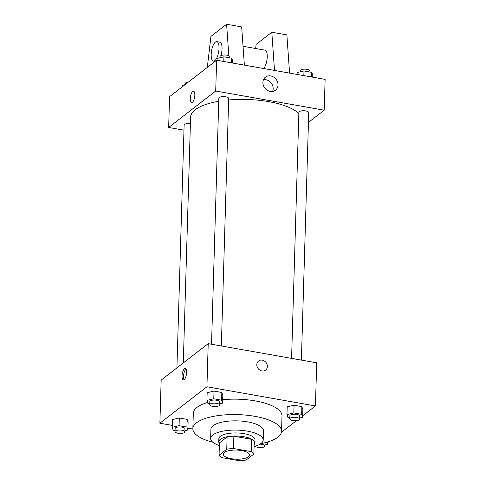 <?xml version="1.0" encoding="UTF-8"?>
<svg xmlns="http://www.w3.org/2000/svg" width="485" height="485" viewBox="0 0 485 485"><rect width="100%" height="100%" fill="white"/><g stroke="black" fill="none" stroke-linecap="round" stroke-linejoin="round"><path stroke-width="0.73" d="M224.41 452.505A13.143 4.559 1.7 0 1 239.202 450.244A13.143 4.559 1.7 0 1 249.605 455.021A13.143 4.559 1.7 0 1 236.328 459.192A13.143 4.559 1.7 0 1 223.324 454.245A13.143 4.559 1.7 0 1 224.41 452.505M221.742 457.628L239.426 460.75A17.654 6.123 1.7 0 0 246.192 459.998L253.861 454.057A17.654 6.123 1.7 0 0 251.188 451.638L233.503 448.516A17.654 6.123 1.7 0 0 226.737 449.268L219.068 455.209A17.654 6.123 1.7 0 0 221.742 457.628M251.188 451.638L251.557 439.319L233.867 436.191L233.503 448.516M226.737 449.268L227.101 436.943L219.432 442.884L219.068 455.209M227.101 436.943A17.654 6.123 1.7 0 1 233.867 436.191M251.557 439.319A17.654 6.123 1.7 0 1 254.225 441.738L253.861 454.057M254.146 444.557A18.072 6.269 -178.3 0 0 254.898 442.847A18.072 6.269 -178.3 0 0 244.022 436.742A18.072 6.269 -178.3 0 0 218.765 441.774A18.072 6.269 -178.3 0 0 219.414 443.526M218.765 441.774L218.856 438.695A18.072 6.269 1.7 0 1 220.348 436.3A18.072 6.269 1.7 0 1 244.113 433.663A18.072 6.269 1.7 0 1 254.989 439.768L254.898 442.847M254.085 446.588A26.287 9.118 -178.3 0 0 263.203 440.01A26.287 9.118 -178.3 0 0 247.38 431.135A26.287 9.118 -178.3 0 0 210.642 438.452A26.287 9.118 -178.3 0 0 219.353 445.557M263.203 440.01L263.476 430.765A26.287 9.118 -178.3 0 0 247.653 421.889A26.287 9.118 -178.3 0 0 210.92 429.207L210.642 438.452M260.851 443.629A44.365 15.387 -178.3 0 0 281.542 431.304A44.365 15.387 -178.3 0 0 254.843 416.324A44.365 15.387 -178.3 0 0 192.854 428.673A44.365 15.387 -178.3 0 0 212.776 442.199M222.694 399.701A44.365 15.387 1.7 0 1 255.298 400.919A44.365 15.387 1.7 0 1 281.997 415.9L281.542 431.304M192.854 428.673L193.309 413.268A44.365 15.387 1.7 0 1 196.971 407.394A44.365 15.387 1.7 0 1 207.61 402.471M299.675 417.979L302.634 417.3L302.864 409.595L301.888 406.624L294.055 405.242L287.205 406.83L286.974 414.529L287.951 417.5L289.818 417.827M267.975 442.314L269.818 441.265M281.421 432.28L296.456 420.64M299.669 418.149L299.979 417.912M302.676 415.821L315.426 405.945L206.931 386.781L159.88 423.217L172.272 425.406M187.931 428.176L192.854 429.043M219.626 403.841L222.591 403.156L222.815 395.457L221.845 392.486L214.012 391.104L207.156 392.686L206.931 400.392L207.901 403.362L209.769 403.69M184.918 430.722L187.877 430.037L188.107 422.338L187.131 419.367L179.298 417.985L172.448 419.573L172.217 427.273L173.194 430.243L175.061 430.571M315.426 405.945L316.705 362.816L208.21 343.653L206.931 386.781M256.82 364.623A5.753 4.971 -127.8 0 1 258.572 361.01A5.753 4.971 -127.8 0 1 266.022 362.513A5.753 4.971 -127.8 0 1 265.616 370.103A5.753 4.971 -127.8 0 1 259.869 370.146A5.753 4.971 -127.8 0 1 256.82 364.623M208.21 343.653L161.159 380.088L159.88 423.217M184.482 368.8A5.753 2.098 100 0 1 185.319 368.527A5.753 2.098 100 0 1 186.385 374.559A5.753 2.098 100 0 1 183.318 379.858A5.753 2.098 100 0 1 182.105 374.911A5.753 2.098 100 0 1 184.482 368.8M185.998 369.067A5.753 2.098 100 0 1 186.01 369.061A5.753 2.098 100 0 0 183.773 374.111A5.753 2.098 100 0 0 184.148 379.591M258.572 361.01A5.753 4.971 -127.8 0 1 266.022 362.513A5.753 4.971 -127.8 0 1 265.61 370.103M183.294 362.944L190.593 117.17A55.866 19.382 1.7 0 1 195.2 109.78A55.866 19.382 1.7 0 1 218.747 101.268M228.647 99.989A55.866 19.382 1.7 0 1 298.845 113.508M190.399 123.59A4.929 1.71 -178.3 0 0 184.124 125.051L176.922 367.885M291.582 358.379L298.881 112.308A4.929 1.71 1.7 0 1 299.287 111.659A4.929 1.71 1.7 0 1 304.835 110.81A4.929 1.71 1.7 0 1 308.739 112.605L301.391 360.112M211.533 344.235L218.838 98.17A4.929 1.71 1.7 0 1 219.244 97.515A4.929 1.71 1.7 0 1 224.791 96.673A4.929 1.71 1.7 0 1 228.69 98.461L221.348 345.969M308.448 122.396L324.204 110.192L215.71 91.028L168.659 127.464L183.973 130.168M262.9 82.329A8.239 7.123 -127.8 0 1 265.41 77.151A8.239 7.123 -127.8 0 1 276.092 79.304A8.239 7.123 -127.8 0 1 275.504 90.18A8.239 7.123 -127.8 0 1 267.271 90.24A8.239 7.123 -127.8 0 1 262.9 82.329M215.71 91.028L216.625 60.219L325.12 79.382L324.204 110.192M272.582 91.429A8.239 7.123 52.2 0 0 271.23 83.068A8.239 7.123 52.2 0 0 263.476 79.667M216.625 60.219L169.574 96.654L168.659 127.464M194.837 95.151A5.753 2.098 100 0 1 191.551 102.584A5.753 2.098 100 0 1 190.49 96.557A5.753 2.098 100 0 1 193.551 91.259A5.753 2.098 100 0 1 194.837 95.151M193.551 91.259A5.753 2.098 -80 0 0 190.49 96.557A5.753 2.098 -80 0 0 191.551 102.584M263.67 68.531A9.858 3.589 -80 0 0 267.193 57.897A9.858 3.589 -80 0 0 265.046 50.167L243.04 46.281M274.51 70.446L271.812 32.234L256.128 44.384L255.65 48.506M207.313 67.427L210.92 36.393L226.604 24.25L241.675 26.911L244.373 65.117M216.825 41.649A9.858 3.589 100 0 1 219.032 48.318A9.858 3.589 100 0 1 213.394 61.061A9.858 3.589 100 0 1 211.575 50.731A9.858 3.589 100 0 1 216.825 41.649L219.838 42.183A9.858 3.589 100 0 1 222.045 48.852A9.858 3.589 100 0 1 220.899 55.672M226.604 24.25L228.829 55.751M271.812 32.234L286.877 34.896L289.575 73.108M187.877 430.037L186.901 427.073L179.074 425.684L172.217 427.273M175.03 431.589L175.121 428.51A4.929 1.71 1.7 0 1 175.528 427.855A4.929 1.71 1.7 0 1 181.075 427.012A4.929 1.71 1.7 0 1 184.973 428.801L184.882 431.88A4.929 1.71 1.7 0 1 179.905 433.445A4.929 1.71 1.7 0 1 175.03 431.589A4.929 1.71 1.7 0 1 175.437 430.941A4.929 1.71 1.7 0 1 180.984 430.092A4.929 1.71 1.7 0 1 184.882 431.88M188.107 422.338L187.131 419.367L186.901 427.073M187.131 419.367L179.298 417.985L179.074 425.684M179.298 417.985L172.448 419.573M264.962 444.866L267.92 444.181L267.235 442.096M264.98 442.714A4.929 1.71 1.7 0 1 265.016 442.944L264.925 446.024A4.929 1.71 1.7 0 1 260.681 447.588A4.929 1.71 1.7 0 1 255.274 446.236M267.993 441.871L267.92 444.181M260.045 444.169A4.929 1.71 1.7 0 1 264.925 446.024M222.591 403.156L221.615 400.186L213.782 398.803L206.931 400.392M209.738 404.708L209.829 401.628A4.929 1.71 1.7 0 1 210.235 400.974A4.929 1.71 1.7 0 1 215.783 400.125A4.929 1.71 1.7 0 1 219.687 401.919L219.596 404.999A4.929 1.71 1.7 0 1 214.619 406.563A4.929 1.71 1.7 0 1 209.738 404.708A4.929 1.71 1.7 0 1 210.144 404.053A4.929 1.71 1.7 0 1 215.692 403.211A4.929 1.71 1.7 0 1 219.596 404.999M222.815 395.457L221.845 392.486L221.615 400.186M221.845 392.486L214.012 391.104L213.782 398.803M214.012 391.104L207.156 392.686M302.634 417.3L301.658 414.329L293.831 412.947L286.974 414.529M289.787 418.846L289.878 415.766A4.929 1.71 1.7 0 1 290.285 415.118A4.929 1.71 1.7 0 1 295.832 414.269A4.929 1.71 1.7 0 1 299.73 416.057L299.639 419.143A4.929 1.71 1.7 0 1 294.662 420.701A4.929 1.71 1.7 0 1 289.787 418.846A4.929 1.71 1.7 0 1 290.194 418.197A4.929 1.71 1.7 0 1 295.741 417.349A4.929 1.71 1.7 0 1 299.639 419.143M302.864 409.595L301.888 406.624L301.658 414.329M301.888 406.624L294.055 405.242L293.831 412.947M294.055 405.242L287.205 406.83M185.021 84.693L182.366 85.305L182.324 86.785M185.331 84.451L185.361 83.462A4.929 1.71 1.7 0 1 185.767 82.808A4.929 1.71 1.7 0 1 188.544 81.965M232.685 63.056L232.739 61.189L231.763 58.218L223.937 56.836L217.08 58.424L217.025 60.292M231.763 58.218L231.624 62.868M223.937 56.836L223.797 61.486M220.038 57.739L220.075 56.581A4.929 1.71 1.7 0 1 220.481 55.927A4.929 1.71 1.7 0 1 226.028 55.078A4.929 1.71 1.7 0 1 229.926 56.872L229.896 57.891M312.728 77.194L312.783 75.333L311.807 72.362L303.98 70.98L297.123 72.562L297.069 74.429M311.807 72.362L311.673 77.012M303.98 70.98L303.84 75.624M300.082 71.877L300.118 70.719A4.929 1.71 1.7 0 1 300.524 70.07A4.929 1.71 1.7 0 1 306.071 69.222A4.929 1.71 1.7 0 1 309.97 71.01L309.939 72.029M213.394 61.061L215.134 61.371"/></g></svg>
